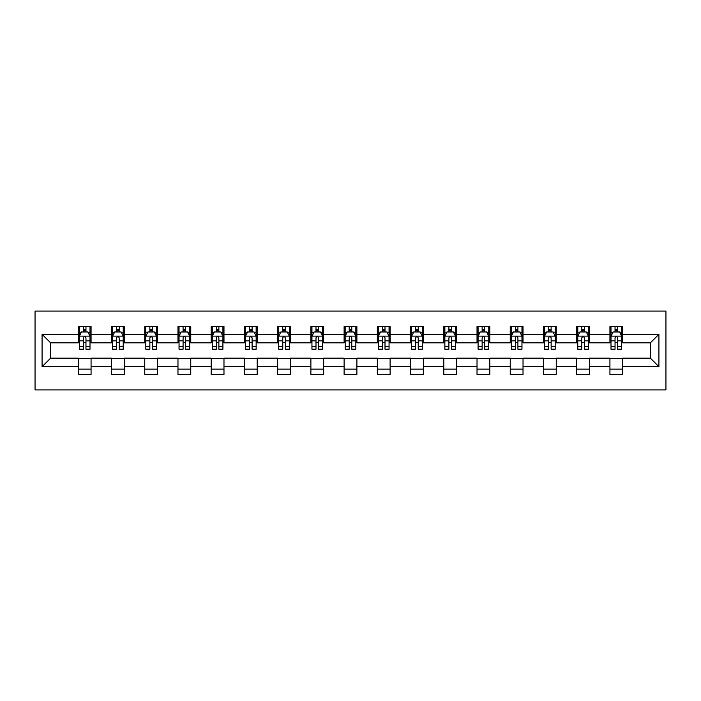 <?xml version="1.0" encoding="UTF-8"?>
<svg xmlns="http://www.w3.org/2000/svg" width="701" height="701" viewBox="0 0 701 701"><rect width="100%" height="100%" fill="white"/><g stroke="black" fill="none" stroke-linecap="round" stroke-linejoin="round"><path stroke-width="1.05" d="M35.05 389.905L665.95 389.905L665.95 311.095L35.05 311.095L35.05 389.905M622.707 334.316L622.707 326.535L609.931 326.535L609.931 334.316L589.48 334.316L589.48 326.535L576.704 326.535L576.704 334.316L556.252 334.316L556.252 326.535L543.477 326.535L543.477 334.316L523.025 334.316L523.025 326.535L510.249 326.535L510.249 334.316L489.797 334.316L489.797 326.535L477.022 326.535L477.022 334.316L456.57 334.316L456.57 326.535L443.794 326.535L443.794 334.316L423.343 334.316L423.343 326.535L410.567 326.535L410.567 334.316L390.115 334.316L390.115 326.535L377.34 326.535L377.34 334.316L356.888 334.316L356.888 326.535L344.112 326.535L344.112 334.316L323.66 334.316L323.66 326.535L310.885 326.535L310.885 334.316L290.433 334.316L290.433 326.535L277.657 326.535L277.657 334.316L257.206 334.316L257.206 326.535L244.43 326.535L244.43 334.316L223.978 334.316L223.978 326.535L211.203 326.535L211.203 334.316L190.751 334.316L190.751 326.535L177.975 326.535L177.975 334.316L157.523 334.316L157.523 326.535L144.748 326.535L144.748 334.316L124.296 334.316L124.296 326.535L111.52 326.535L111.52 334.316L91.069 334.316L91.069 326.535L78.293 326.535L78.293 334.316L42.078 334.316L42.078 366.684L50.595 358.167L78.293 358.167L78.293 374.465L91.069 374.465L91.069 358.167L111.52 358.167L111.52 374.465L124.296 374.465L124.296 358.167L144.748 358.167L144.748 374.465L157.523 374.465L157.523 358.167L177.975 358.167L177.975 374.465L190.751 374.465L190.751 358.167L211.203 358.167L211.203 374.465L223.978 374.465L223.978 358.167L244.43 358.167L244.43 374.465L257.206 374.465L257.206 358.167L277.657 358.167L277.657 374.465L290.433 374.465L290.433 358.167L310.885 358.167L310.885 374.465L323.66 374.465L323.66 358.167L344.112 358.167L344.112 374.465L356.888 374.465L356.888 358.167L377.34 358.167L377.34 374.465L390.115 374.465L390.115 358.167L410.567 358.167L410.567 374.465L423.343 374.465L423.343 358.167L443.794 358.167L443.794 374.465L456.57 374.465L456.57 358.167L477.022 358.167L477.022 374.465L489.797 374.465L489.797 358.167L510.249 358.167L510.249 374.465L523.025 374.465L523.025 358.167L543.477 358.167L543.477 374.465L556.252 374.465L556.252 358.167L576.704 358.167L576.704 374.465L589.48 374.465L589.48 358.167L609.931 358.167L609.931 374.465L622.707 374.465L622.707 358.167L650.405 358.167L650.405 342.833L622.707 342.833L622.707 334.316L658.922 334.316L658.922 366.684L622.707 366.684M609.931 366.684L589.48 366.684M576.704 366.684L556.252 366.684M543.477 366.684L523.025 366.684M510.249 366.684L489.797 366.684M477.022 366.684L456.57 366.684M443.794 366.684L423.343 366.684M410.567 366.684L390.115 366.684M377.34 366.684L356.888 366.684M344.112 366.684L323.66 366.684M310.885 366.684L290.433 366.684M277.657 366.684L257.206 366.684M244.43 366.684L223.978 366.684M211.203 366.684L190.751 366.684M177.975 366.684L157.523 366.684M144.748 366.684L124.296 366.684M111.52 366.684L91.069 366.684M78.293 366.684L42.078 366.684M609.931 334.316L609.931 342.833L589.48 342.833L589.48 334.316M576.704 334.316L576.704 342.833L556.252 342.833L556.252 334.316M543.477 334.316L543.477 342.833L523.025 342.833L523.025 334.316M510.249 334.316L510.249 342.833L489.797 342.833L489.797 334.316M477.022 334.316L477.022 342.833L456.57 342.833L456.57 334.316M443.794 334.316L443.794 342.833L423.343 342.833L423.343 334.316M410.567 334.316L410.567 342.833L390.115 342.833L390.115 334.316M377.34 334.316L377.34 342.833L356.888 342.833L356.888 334.316M344.112 334.316L344.112 342.833L323.66 342.833L323.66 334.316M310.885 334.316L310.885 342.833L290.433 342.833L290.433 334.316M277.657 334.316L277.657 342.833L257.206 342.833L257.206 334.316M244.43 334.316L244.43 342.833L223.978 342.833L223.978 334.316M211.203 334.316L211.203 342.833L190.751 342.833L190.751 334.316M177.975 334.316L177.975 342.833L157.523 342.833L157.523 334.316M144.748 334.316L144.748 342.833L124.296 342.833L124.296 334.316M111.52 334.316L111.52 342.833L91.069 342.833L91.069 334.316M78.293 334.316L78.293 342.833L50.595 342.833L42.078 334.316M50.595 342.833L50.595 358.167M658.922 366.684L650.405 358.167M650.405 342.833L658.922 334.316M78.293 331.862L79.353 331.862M83.401 331.862L85.96 331.862M90 331.862L91.069 331.862M78.293 342.623L79.353 342.623M83.401 342.623L85.96 342.623M90 342.623L91.069 342.623M78.293 358.377L91.069 358.377M78.293 369.138L91.069 369.138M111.52 358.377L124.296 358.377M111.52 369.138L124.296 369.138M111.52 331.862L112.581 331.862M116.629 331.862L119.188 331.862M123.227 331.862L124.296 331.862M111.52 342.623L112.581 342.623M116.629 342.623L119.188 342.623M123.227 342.623L124.296 342.623M144.748 358.377L157.523 358.377M144.748 369.138L157.523 369.138M144.748 331.862L145.808 331.862M149.856 331.862L152.415 331.862M156.463 331.862L157.523 331.862M144.748 342.623L145.808 342.623M149.856 342.623L152.415 342.623M156.463 342.623L157.523 342.623M177.975 358.377L190.751 358.377M177.975 369.138L190.751 369.138M177.975 331.862L179.035 331.862M183.084 331.862L185.642 331.862M189.691 331.862L190.751 331.862M177.975 342.623L179.035 342.623M183.084 342.623L185.642 342.623M189.691 342.623L190.751 342.623M211.203 358.377L223.978 358.377M211.203 369.138L223.978 369.138M211.203 331.862L212.263 331.862M216.311 331.862L218.87 331.862M222.918 331.862L223.978 331.862M211.203 342.623L212.263 342.623M216.311 342.623L218.87 342.623M222.918 342.623L223.978 342.623M244.43 358.377L257.206 358.377M244.43 369.138L257.206 369.138M244.43 331.862L245.49 331.862M249.538 331.862L252.097 331.862M256.145 331.862L257.206 331.862M244.43 342.623L245.49 342.623M249.538 342.623L252.097 342.623M256.145 342.623L257.206 342.623M277.657 358.377L290.433 358.377M277.657 369.138L290.433 369.138M277.657 331.862L278.718 331.862M282.766 331.862L285.325 331.862M289.373 331.862L290.433 331.862M277.657 342.623L278.718 342.623M282.766 342.623L285.325 342.623M289.373 342.623L290.433 342.623M310.885 358.377L323.66 358.377M310.885 369.138L323.66 369.138M310.885 331.862L311.945 331.862M315.993 331.862L318.552 331.862M322.6 331.862L323.66 331.862M310.885 342.623L311.945 342.623M315.993 342.623L318.552 342.623M322.6 342.623L323.66 342.623M344.112 358.377L356.888 358.377M344.112 369.138L356.888 369.138M344.112 331.862L345.172 331.862M349.221 331.862L351.779 331.862M355.828 331.862L356.888 331.862M344.112 342.623L345.172 342.623M349.221 342.623L351.779 342.623M355.828 342.623L356.888 342.623M377.34 358.377L390.115 358.377M377.34 369.138L390.115 369.138M377.34 331.862L378.4 331.862M382.448 331.862L385.007 331.862M389.055 331.862L390.115 331.862M377.34 342.623L378.4 342.623M382.448 342.623L385.007 342.623M389.055 342.623L390.115 342.623M410.567 358.377L423.343 358.377M410.567 369.138L423.343 369.138M410.567 331.862L411.627 331.862M415.675 331.862L418.234 331.862M422.282 331.862L423.343 331.862M410.567 342.623L411.627 342.623M415.675 342.623L418.234 342.623M422.282 342.623L423.343 342.623M443.794 358.377L456.57 358.377M443.794 369.138L456.57 369.138M443.794 331.862L444.855 331.862M448.903 331.862L451.462 331.862M455.51 331.862L456.57 331.862M443.794 342.623L444.855 342.623M448.903 342.623L451.462 342.623M455.51 342.623L456.57 342.623M477.022 358.377L489.797 358.377M477.022 369.138L489.797 369.138M477.022 331.862L478.082 331.862M482.13 331.862L484.689 331.862M488.737 331.862L489.797 331.862M477.022 342.623L478.082 342.623M482.13 342.623L484.689 342.623M488.737 342.623L489.797 342.623M510.249 358.377L523.025 358.377M510.249 369.138L523.025 369.138M510.249 331.862L511.309 331.862M515.358 331.862L517.916 331.862M521.965 331.862L523.025 331.862M510.249 342.623L511.309 342.623M515.358 342.623L517.916 342.623M521.965 342.623L523.025 342.623M543.477 358.377L556.252 358.377M543.477 369.138L556.252 369.138M543.477 331.862L544.537 331.862M548.585 331.862L551.144 331.862M555.192 331.862L556.252 331.862M543.477 342.623L544.537 342.623M548.585 342.623L551.144 342.623M555.192 342.623L556.252 342.623M576.704 358.377L589.48 358.377M576.704 369.138L589.48 369.138M576.704 331.862L577.773 331.862M581.812 331.862L584.371 331.862M588.419 331.862L589.48 331.862M576.704 342.623L577.773 342.623M581.812 342.623L584.371 342.623M588.419 342.623L589.48 342.623M609.931 358.377L622.707 358.377M609.931 369.138L622.707 369.138M609.931 331.862L611 331.862M615.04 331.862L617.599 331.862M621.647 331.862L622.707 331.862M609.931 342.623L611 342.623M615.04 342.623L617.599 342.623M621.647 342.623L622.707 342.623M85.96 329.304L83.401 329.304M90 346.548L85.96 346.548L85.96 349.221L90 349.221L90 336.226L87.87 331.967L81.482 331.967L79.353 336.226L79.353 349.221L83.401 349.221L83.401 346.548L79.353 346.548M79.353 336.226L79.353 326.535M90 336.226L90 326.535M83.401 331.967L83.401 326.535M85.96 326.535L85.96 331.967M85.96 346.548L85.96 337.829C85.101 336.182 84.251 336.182 83.401 337.829L83.401 346.548M119.188 329.304L116.629 329.304M123.227 346.548L119.188 346.548L119.188 349.221L123.227 349.221L123.227 336.226L121.098 331.967L114.71 331.967L112.581 336.226L112.581 349.221L116.629 349.221L116.629 346.548L112.581 346.548M112.581 336.226L112.581 326.535M123.227 336.226L123.227 326.535M116.629 331.967L116.629 326.535M119.188 326.535L119.188 331.967M119.188 346.548L119.188 337.829C118.338 336.182 117.479 336.182 116.629 337.829L116.629 346.548M152.415 329.304L149.856 329.304M156.463 346.548L152.415 346.548L152.415 349.221L156.463 349.221L156.463 336.226L154.325 331.967L147.937 331.967L145.808 336.226L145.808 349.221L149.856 349.221L149.856 346.548L145.808 346.548M145.808 336.226L145.808 326.535M156.463 336.226L156.463 326.535M149.856 331.967L149.856 326.535M152.415 326.535L152.415 331.967M152.415 346.548L152.415 337.829C151.565 336.182 150.706 336.182 149.856 337.829L149.856 346.548M185.642 329.304L183.084 329.304M189.691 346.548L185.642 346.548L185.642 349.221L189.691 349.221L189.691 336.226L187.553 331.967L181.165 331.967L179.035 336.226L179.035 349.221L183.084 349.221L183.084 346.548L179.035 346.548M179.035 336.226L179.035 326.535M189.691 336.226L189.691 326.535M183.084 331.967L183.084 326.535M185.642 326.535L185.642 331.967M185.642 346.548L185.642 337.829C184.792 336.182 183.934 336.182 183.084 337.829L183.084 346.548M218.87 329.304L216.311 329.304M222.918 346.548L218.87 346.548L218.87 349.221L222.918 349.221L222.918 336.226L220.78 331.967L214.392 331.967L212.263 336.226L212.263 349.221L216.311 349.221L216.311 346.548L212.263 346.548M212.263 336.226L212.263 326.535M222.918 336.226L222.918 326.535M216.311 331.967L216.311 326.535M218.87 326.535L218.87 331.967M218.87 346.548L218.87 337.829C218.02 336.182 217.161 336.182 216.311 337.829L216.311 346.548M252.097 329.304L249.538 329.304M256.145 346.548L252.097 346.548L252.097 349.221L256.145 349.221L256.145 336.226L254.016 331.967L247.619 331.967L245.49 336.226L245.49 349.221L249.538 349.221L249.538 346.548L245.49 346.548M245.49 336.226L245.49 326.535M256.145 336.226L256.145 326.535M249.538 331.967L249.538 326.535M252.097 326.535L252.097 331.967M252.097 346.548L252.097 337.829C251.247 336.182 250.388 336.182 249.538 337.829L249.538 346.548M285.325 329.304L282.766 329.304M289.373 346.548L285.325 346.548L285.325 349.221L289.373 349.221L289.373 336.226L287.244 331.967L280.847 331.967L278.718 336.226L278.718 349.221L282.766 349.221L282.766 346.548L278.718 346.548M278.718 336.226L278.718 326.535M289.373 336.226L289.373 326.535M282.766 331.967L282.766 326.535M285.325 326.535L285.325 331.967M285.325 346.548L285.325 337.829C284.475 336.182 283.616 336.182 282.766 337.829L282.766 346.548M318.552 329.304L315.993 329.304M322.6 346.548L318.552 346.548L318.552 349.221L322.6 349.221L322.6 336.226L320.471 331.967L314.074 331.967L311.945 336.226L311.945 349.221L315.993 349.221L315.993 346.548L311.945 346.548M311.945 336.226L311.945 326.535M322.6 336.226L322.6 326.535M315.993 331.967L315.993 326.535M318.552 326.535L318.552 331.967M318.552 346.548L318.552 337.829C317.702 336.182 316.843 336.182 315.993 337.829L315.993 346.548M351.779 329.304L349.221 329.304M355.828 346.548L351.779 346.548L351.779 349.221L355.828 349.221L355.828 336.226L353.698 331.967L347.302 331.967L345.172 336.226L345.172 349.221L349.221 349.221L349.221 346.548L345.172 346.548M345.172 336.226L345.172 326.535M355.828 336.226L355.828 326.535M349.221 331.967L349.221 326.535M351.779 326.535L351.779 331.967M351.779 346.548L351.779 337.829C350.929 336.182 350.079 336.182 349.221 337.829L349.221 346.548M385.007 329.304L382.448 329.304M389.055 346.548L385.007 346.548L385.007 349.221L389.055 349.221L389.055 336.226L386.926 331.967L380.529 331.967L378.4 336.226L378.4 349.221L382.448 349.221L382.448 346.548L378.4 346.548M378.4 336.226L378.4 326.535M389.055 336.226L389.055 326.535M382.448 331.967L382.448 326.535M385.007 326.535L385.007 331.967M385.007 346.548L385.007 337.829C384.157 336.182 383.307 336.182 382.448 337.829L382.448 346.548M418.234 329.304L415.675 329.304M422.282 346.548L418.234 346.548L418.234 349.221L422.282 349.221L422.282 336.226L420.153 331.967L413.756 331.967L411.627 336.226L411.627 349.221L415.675 349.221L415.675 346.548L411.627 346.548M411.627 336.226L411.627 326.535M422.282 336.226L422.282 326.535M415.675 331.967L415.675 326.535M418.234 326.535L418.234 331.967M418.234 346.548L418.234 337.829C417.384 336.182 416.534 336.182 415.675 337.829L415.675 346.548M451.462 329.304L448.903 329.304M455.51 346.548L451.462 346.548L451.462 349.221L455.51 349.221L455.51 336.226L453.381 331.967L446.984 331.967L444.855 336.226L444.855 349.221L448.903 349.221L448.903 346.548L444.855 346.548M444.855 336.226L444.855 326.535M455.51 336.226L455.51 326.535M448.903 331.967L448.903 326.535M451.462 326.535L451.462 331.967M451.462 346.548L451.462 337.829C450.612 336.182 449.762 336.182 448.903 337.829L448.903 346.548M484.689 329.304L482.13 329.304M488.737 346.548L484.689 346.548L484.689 349.221L488.737 349.221L488.737 336.226L486.608 331.967L480.22 331.967L478.082 336.226L478.082 349.221L482.13 349.221L482.13 346.548L478.082 346.548M478.082 336.226L478.082 326.535M488.737 336.226L488.737 326.535M482.13 331.967L482.13 326.535M484.689 326.535L484.689 331.967M484.689 346.548L484.689 337.829C483.839 336.182 482.989 336.182 482.13 337.829L482.13 346.548M517.916 329.304L515.358 329.304M521.965 346.548L517.916 346.548L517.916 349.221L521.965 349.221L521.965 336.226L519.835 331.967L513.447 331.967L511.309 336.226L511.309 349.221L515.358 349.221L515.358 346.548L511.309 346.548M511.309 336.226L511.309 326.535M521.965 336.226L521.965 326.535M515.358 331.967L515.358 326.535M517.916 326.535L517.916 331.967M517.916 346.548L517.916 337.829C517.066 336.182 516.216 336.182 515.358 337.829L515.358 346.548M551.144 329.304L548.585 329.304M555.192 346.548L551.144 346.548L551.144 349.221L555.192 349.221L555.192 336.226L553.063 331.967L546.675 331.967L544.537 336.226L544.537 349.221L548.585 349.221L548.585 346.548L544.537 346.548M544.537 336.226L544.537 326.535M555.192 336.226L555.192 326.535M548.585 331.967L548.585 326.535M551.144 326.535L551.144 331.967M551.144 346.548L551.144 337.829C550.294 336.182 549.444 336.182 548.585 337.829L548.585 346.548M584.371 329.304L581.812 329.304M588.419 346.548L584.371 346.548L584.371 349.221L588.419 349.221L588.419 336.226L586.29 331.967L579.902 331.967L577.773 336.226L577.773 349.221L581.812 349.221L581.812 346.548L577.773 346.548M577.773 336.226L577.773 326.535M588.419 336.226L588.419 326.535M581.812 331.967L581.812 326.535M584.371 326.535L584.371 331.967M584.371 346.548L584.371 337.829C583.521 336.182 582.671 336.182 581.812 337.829L581.812 346.548M617.599 329.304L615.04 329.304M621.647 346.548L617.599 346.548L617.599 349.221L621.647 349.221L621.647 336.226L619.518 331.967L613.13 331.967L611 336.226L611 349.221L615.04 349.221L615.04 346.548L611 346.548M611 336.226L611 326.535M621.647 336.226L621.647 326.535M615.04 331.967L615.04 326.535M617.599 326.535L617.599 331.967M617.599 346.548L617.599 337.829C616.749 336.182 615.899 336.182 615.04 337.829L615.04 346.548M89.947 336.121L79.406 336.121M79.353 332.221L81.36 332.221M88.002 332.221L90 332.221M83.401 340.844L79.353 340.844M90 340.844L85.96 340.844M85.96 330.662L83.401 330.662M123.174 336.121L112.633 336.121M112.581 332.221L114.587 332.221M121.229 332.221L123.227 332.221M116.629 340.844L112.581 340.844M123.227 340.844L119.188 340.844M119.188 330.662L116.629 330.662M156.402 336.121L145.861 336.121M145.808 332.221L147.815 332.221M154.457 332.221L156.463 332.221M149.856 340.844L145.808 340.844M156.463 340.844L152.415 340.844M152.415 330.662L149.856 330.662M189.629 336.121L179.088 336.121M179.035 332.221L181.042 332.221M187.684 332.221L189.691 332.221M183.084 340.844L179.035 340.844M189.691 340.844L185.642 340.844M185.642 330.662L183.084 330.662M222.857 336.121L212.315 336.121M212.263 332.221L214.269 332.221M220.911 332.221L222.918 332.221M216.311 340.844L212.263 340.844M222.918 340.844L218.87 340.844M218.87 330.662L216.311 330.662M256.093 336.121L245.543 336.121M245.49 332.221L247.497 332.221M254.139 332.221L256.145 332.221M249.538 340.844L245.49 340.844M256.145 340.844L252.097 340.844M252.097 330.662L249.538 330.662M289.32 336.121L278.77 336.121M278.718 332.221L280.724 332.221M287.366 332.221L289.373 332.221M282.766 340.844L278.718 340.844M289.373 340.844L285.325 340.844M285.325 330.662L282.766 330.662M322.548 336.121L311.998 336.121M311.945 332.221L313.952 332.221M320.594 332.221L322.6 332.221M315.993 340.844L311.945 340.844M322.6 340.844L318.552 340.844M318.552 330.662L315.993 330.662M355.775 336.121L345.225 336.121M345.172 332.221L347.179 332.221M353.821 332.221L355.828 332.221M349.221 340.844L345.172 340.844M355.828 340.844L351.779 340.844M351.779 330.662L349.221 330.662M389.002 336.121L378.452 336.121M378.4 332.221L380.406 332.221M387.048 332.221L389.055 332.221M382.448 340.844L378.4 340.844M389.055 340.844L385.007 340.844M385.007 330.662L382.448 330.662M422.23 336.121L411.68 336.121M411.627 332.221L413.634 332.221M420.276 332.221L422.282 332.221M415.675 340.844L411.627 340.844M422.282 340.844L418.234 340.844M418.234 330.662L415.675 330.662M455.457 336.121L444.907 336.121M444.855 332.221L446.861 332.221M453.503 332.221L455.51 332.221M448.903 340.844L444.855 340.844M455.51 340.844L451.462 340.844M451.462 330.662L448.903 330.662M488.685 336.121L478.143 336.121M478.082 332.221L480.089 332.221M486.731 332.221L488.737 332.221M482.13 340.844L478.082 340.844M488.737 340.844L484.689 340.844M484.689 330.662L482.13 330.662M521.912 336.121L511.371 336.121M511.309 332.221L513.316 332.221M519.958 332.221L521.965 332.221M515.358 340.844L511.309 340.844M521.965 340.844L517.916 340.844M517.916 330.662L515.358 330.662M555.139 336.121L544.598 336.121M544.537 332.221L546.543 332.221M553.185 332.221L555.192 332.221M548.585 340.844L544.537 340.844M555.192 340.844L551.144 340.844M551.144 330.662L548.585 330.662M588.367 336.121L577.826 336.121M577.773 332.221L579.771 332.221M586.413 332.221L588.419 332.221M581.812 340.844L577.773 340.844M588.419 340.844L584.371 340.844M584.371 330.662L581.812 330.662M621.594 336.121L611.053 336.121M611 332.221L612.998 332.221M619.64 332.221L621.647 332.221M615.04 340.844L611 340.844M621.647 340.844L617.599 340.844M617.599 330.662L615.04 330.662"/></g></svg>
